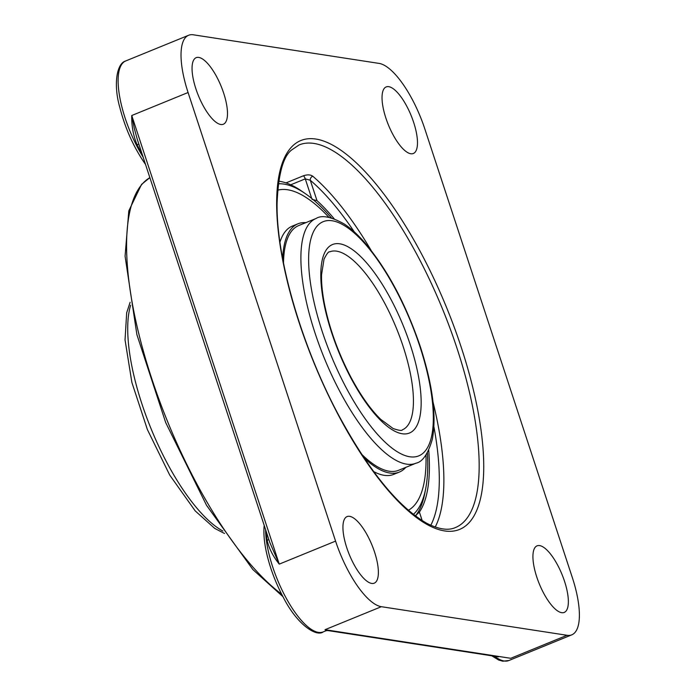 <?xml version="1.0" encoding="UTF-8"?>
<svg xmlns="http://www.w3.org/2000/svg" width="696" height="696" viewBox="0 0 696 696"><rect width="100%" height="100%" fill="white"/><g stroke="black" fill="none" stroke-linecap="round" stroke-linejoin="round"><path stroke-width="1.04" d="M326.154 630.698L327.642 630.524L325.032 629.697L326.154 630.698L323.161 631.924A66.085 22.603 -112.2 0 1 318.446 632.386A66.085 22.603 -112.2 0 1 284.099 594.193A66.085 22.603 -112.2 0 1 265.594 529.621M498.527 656.841L327.642 630.524M268.734 539.174A3.367 1.905 -7.7 0 1 267.16 540.427C269.039 548.5 273.067 556.4 279.244 564.125L269.9 542.723L137.303 139.426L134.319 128.516L131.753 115.519C131.509 125.854 133.284 135.598 137.069 144.768A3.367 0.757 153 0 1 138.895 144.263M188.077 92.516A66.085 22.603 -112.2 0 1 188.616 35.27A66.085 22.603 -112.2 0 1 193.331 34.8L379.05 63.397A66.085 22.603 -112.2 0 1 424.838 128.977L572.33 577.576A66.085 22.603 -112.2 0 1 571.799 634.83A66.085 22.603 -112.2 0 1 567.075 635.291L510.742 658.303L325.032 629.697L381.365 606.695A66.085 22.603 -112.2 0 1 335.576 541.114L279.244 564.125L131.753 115.519L188.077 92.516L335.576 541.114M371.125 250.377A206.66 70.679 67.8 0 0 312.739 176.21C310.442 174.609 307.345 174.461 303.447 175.775L286.004 182.9M381.365 606.695L567.075 635.291M561.672 612.68A35.948 12.293 -112.2 0 1 537.947 580.403A35.948 12.293 -112.2 0 1 537.051 545.855A35.948 12.293 -112.2 0 1 562.029 574.496A35.948 12.293 -112.2 0 1 564.238 612.419A35.948 12.293 -112.2 0 1 561.672 612.68M346.773 547.743A35.948 12.293 -112.2 0 1 347.06 516.597A35.948 12.293 -112.2 0 1 372.038 545.229A35.948 12.293 -112.2 0 1 374.248 583.161A35.948 12.293 -112.2 0 1 346.773 547.743M198.743 57.42A35.948 12.293 -112.2 0 1 222.468 89.688A35.948 12.293 -112.2 0 1 223.364 124.236A35.948 12.293 -112.2 0 1 198.386 95.604A35.948 12.293 -112.2 0 1 196.176 57.672A35.948 12.293 -112.2 0 1 198.743 57.42M413.642 122.348A35.948 12.293 -112.2 0 1 413.346 153.494A35.948 12.293 -112.2 0 1 388.377 124.862A35.948 12.293 -112.2 0 1 386.167 86.93A35.948 12.293 -112.2 0 1 413.642 122.348M312.739 176.21A3.367 2.636 -49.6 0 0 310.285 180.247L305.274 178.863A3.367 1.148 67.8 0 0 303.447 175.775M428.719 450.268A183.213 62.657 -112.2 0 1 419.392 512.091L415.895 515.31M312.017 199.369L316.976 200.605A183.213 62.657 -112.2 0 1 334.184 218.805M427.379 452.8A179.838 61.509 -112.2 0 1 425.743 488.375A179.838 61.509 -112.2 0 1 413.354 514.388M278.33 183.779A179.838 61.509 -112.2 0 1 305.387 193.679A179.838 61.509 -112.2 0 1 331.461 217.935M305.387 193.679L301.768 191.165A184.022 62.936 67.8 0 0 279.775 181.351A184.022 62.936 67.8 0 0 278.696 181.204M415.416 515.971A184.022 62.936 67.8 0 0 424.917 492.698L425.743 488.375M361.598 454.218A132.17 45.205 67.8 0 0 398.634 470.287L416.025 463.188A132.17 45.205 67.8 0 1 315.01 332.966A132.17 45.205 67.8 0 1 316.08 218.474C321.735 214.838 331.113 216.674 344.224 223.981C350.61 228.21 357.109 234.039 363.721 241.477C386.75 268.282 405.603 303.317 420.288 346.582C432.651 384.836 436.662 415.738 432.32 439.306C428.057 453.888 422.629 461.848 416.025 463.188M316.08 218.474L298.688 225.574A132.17 45.205 67.8 0 0 283.498 262.975M305.849 222.65A134.084 45.858 67.8 0 0 297.958 223.799A134.084 45.858 67.8 0 0 282.646 258.555M364.086 457.968A134.084 45.858 67.8 0 0 399.356 472.071A134.084 45.858 67.8 0 0 405.794 467.364M328.947 217.361A173.017 59.177 67.8 0 0 277.634 190.208M408.361 510.281A173.017 59.177 67.8 0 0 425.995 454.967M297.958 223.799L292.337 226.096A134.084 45.858 67.8 0 0 279.949 242.173M373.63 471.557A134.084 45.858 67.8 0 0 393.736 474.368L399.356 472.071M571.799 634.83L508.88 660.521A66.085 22.603 -112.2 0 1 504.165 660.991A66.085 22.603 -112.2 0 1 494.604 656.241M266.385 532.04A66.085 22.603 67.8 0 0 267.16 540.427M137.069 144.768A66.085 22.603 67.8 0 0 142.028 153.79M143.106 157.079A66.085 22.603 -112.2 0 1 125.698 60.961L188.616 35.27M457.089 348.531A206.66 70.679 -112.2 0 1 455.419 527.559C451.286 529.334 443.195 531.553 426.952 523.392C398.182 507.019 368.593 470.661 338.186 414.311C301.446 345.442 276.338 258.721 277.069 203.815C278.235 174.357 283.115 156.382 291.728 149.901L299.141 144.925A206.66 70.679 -112.2 0 1 457.089 348.531M461.317 347.539A210.027 71.836 67.8 0 0 283.864 159.132A210.027 71.836 67.8 0 0 395.432 498.475A210.027 71.836 67.8 0 0 461.317 347.539M435.2 527.055A206.66 70.679 67.8 0 0 432.99 401.862M316.976 200.605L310.285 180.247A203.293 69.53 -112.2 0 1 354.299 231.89M433.921 426.848A203.293 69.53 -112.2 0 1 430.798 525.289M415.904 515.345L416.33 516.641M422.202 520.634L419.392 512.091M290.754 184.788L305.274 178.863L311.721 198.464M281.654 594.201A233.082 79.718 -112.2 0 1 151.484 377.832A233.082 79.718 -112.2 0 1 149.866 177.645M145.125 163.238A3.367 1.74 145.1 0 1 144.403 162.803L145.507 164.378M264.193 525.376L264.097 526.428A3.367 2.636 5.2 0 1 264.306 525.706M403.167 346.547A96.118 32.877 -112.2 0 1 402.392 429.815C402.018 430.928 398.947 430.502 393.162 428.545L380.703 419.331C370.533 409.439 360.519 395.25 350.68 376.78C337.995 352.367 329.208 327.877 324.327 303.325C322.265 292.477 321.343 282.95 321.552 274.737L324.023 259.164C326.789 253.744 328.677 251.308 329.704 251.848A96.118 32.877 -112.2 0 1 403.167 346.547M410.301 344.868A101.799 34.817 67.8 0 0 324.293 253.544A101.799 34.817 67.8 0 0 378.372 418.026A101.799 34.817 67.8 0 0 410.301 344.868M419.836 346.338A126.489 43.265 -112.2 0 1 380.164 437.236A126.489 43.265 -112.2 0 1 312.965 232.864A126.489 43.265 -112.2 0 1 419.836 346.338M222.85 531.031A132.17 45.205 -112.2 0 1 141.845 403.689A132.17 45.205 -112.2 0 1 130.639 305.257M282.95 596.672L252.874 569.58L206.547 505.322L165.691 422.568L136.894 334.619L125.071 256.171L128.812 210.827L141.549 184.405L149.866 177.628M508.88 660.521L502.773 661.2L498.701 660.052L491.741 655.797M144.403 162.803C133.214 146.325 124.984 127.725 119.703 107.019C113.335 84.668 116.597 63.379 125.698 60.961M323.161 631.924C316.315 637.075 297.192 624.721 283.333 597.403C276.303 584.231 271.005 570.616 267.421 556.548C264.506 544.837 263.401 534.798 264.097 526.428M224.538 533.493L214.707 528.394L195.211 510.907L169.72 475.081L147.395 429.589L131.892 382.495L125.036 339.874L126.681 312.782L130.117 302.316"/></g></svg>
